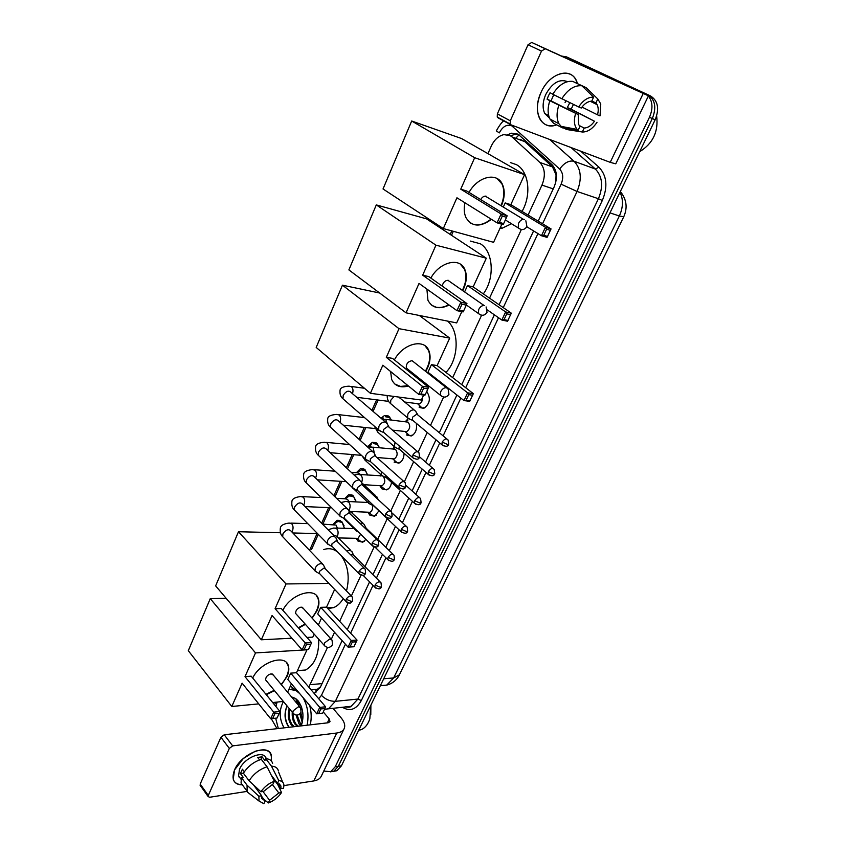 <?xml version="1.0" encoding="UTF-8"?>
<svg xmlns="http://www.w3.org/2000/svg" width="846" height="846" viewBox="0 0 846 846"><rect width="100%" height="100%" fill="white"/><g stroke="black" fill="none" stroke-linecap="round" stroke-linejoin="round"><path stroke-width="1.27" d="M365.895 539.367L362.786 542.212L357.953 541.038L356.24 538.405M378.945 510.836L374.641 516.261L369.818 515.14L367.968 512.274M391.55 482.41C390.915 486.26 389.287 488.755 386.654 489.908L381.874 488.84L379.875 485.72M404.06 453.266C403.965 458.257 402.231 461.546 398.857 463.143L394.109 462.128M416.274 423.275C417.268 429.408 415.587 433.638 411.251 435.965L406.545 435.003M426.722 391.465C430.984 398.202 430.022 403.838 423.825 408.354L419.172 407.444M333.155 524.435L336.983 520.322L341.784 521.527L344.449 528.295M340.378 537.982L338.929 538.542M344.671 498.77L348.584 494.72L353.353 495.862L356.007 501.9M353.036 511.587L351.915 512.454M356.367 472.703L360.364 468.726L365.102 469.816L367.693 475.061L365.483 470.831L361.295 469.868L356.811 472.734L351.27 472.343M365.546 484.8L364.816 485.615M368.243 446.244L372.325 442.321L377.02 443.357L379.505 447.777M381.028 418.231L384.486 415.513L389.128 416.496L391.402 420.018M555.843 181.932L556.044 174.805L552.512 166.916L524.742 141.61L519.994 139.209M528.073 215.064L541.969 185.105C545.712 175.704 545.004 168.143 539.843 162.432L512.052 136.946L510.17 135.593L503.814 134.641C498.506 135.889 494.318 139.727 491.262 146.157L487.931 153.634M313.559 689.553L317.43 689.204L320.412 686.857M308.811 687.132L327.529 647.423M331.346 639.174L334.53 632.311M339.637 621.313L348.182 602.891M346.173 599.232L351.27 601.443L352.676 600.787L352.285 597.001C350.582 595.172 348.552 595.922 346.173 599.232L345.898 601.305L319.354 573.334L319.598 571.272L323.944 568.078L325.647 569.189L351.354 596.028L361.073 575.079M364.975 566.672L374.196 546.812M377.654 539.346L387.246 518.661M390.789 511.037L400.359 490.405M404.377 481.723L413.683 461.673M418.21 451.912L427.23 432.465M430.508 425.39L443.642 397.07M452.673 377.623L481.607 315.23M489.527 298.162L521.358 229.53M291.299 684.076L292.536 685.08M453.319 231.307L451.531 235.304M378.13 400.042L373.075 411.378M365.853 427.579L360.163 440.332M353.776 454.693L347.484 468.811M341.869 481.395L334.995 496.824M330.151 507.695L322.844 524.108M318.276 534.334L311.54 549.456M405.35 421.604L408.121 418.696M392.83 448.993L394.416 446.91M380.52 475.96L381.176 474.892M648.374 96.01C652.752 101.689 653.112 108.785 649.453 117.287L335.228 766.751L338.326 766.286L333.8 771.203L330.31 771.848L333.8 771.203L338.326 766.286L652.319 118.535L338.326 766.286L341.424 765.831L336.898 770.727L333.409 771.372M561.533 56.058L566.471 56.862L647.687 94.667C655.153 99.458 656.697 107.421 652.319 118.535C656.697 107.421 655.153 99.458 647.687 94.667L569.39 58.194L650.542 95.968C657.998 100.759 659.542 108.7 655.174 119.783L341.424 765.831M569.284 58.141L650.542 95.968M538.162 221.144L554.045 187.156C557.8 177.808 557.08 170.279 551.899 164.579L518.016 134.123L511.745 133.171L507.706 134.673M510.794 135.825L514.844 134.324L518.334 134.303M644.821 93.356L647.962 95.566M335.228 766.751L330.701 771.668L323.764 771.076M297.464 704.041L298.004 702.296L296.84 703.301M314.226 693.477L320.2 687.534L342.133 640.612M347.294 629.572L369.586 581.858M372.949 574.688L382.434 554.373M385.776 547.225L395.484 526.445M398.826 519.307L408.766 498.04M412.087 490.913L422.26 469.16M425.58 462.043L435.976 439.793M439.307 432.687L456.914 395.008M461.747 384.655L494.381 314.828M499.087 304.75L533.593 230.916M540.954 92.595C549.699 71.794 573.165 66.263 577.363 83.426L575.872 79.841C569.485 66.654 548.864 73.919 540.954 92.595C531.743 111.831 541.652 131.003 556.657 124.848C549.117 127.249 543.46 125.187 539.685 118.673C536.279 111.397 536.702 102.704 540.954 92.595M585.231 66.39L648.459 95.82L545.205 48.751L541.493 51.098L528.02 44.753L531.711 42.448L583.222 65.956M648.459 95.82L615.751 163.838L610.22 162.347L511.079 124.88L510.138 124.002L510.286 120.809L541.493 51.098M510.698 124.679L498.188 117.922L497.247 117.055L497.374 113.882L528.02 44.753M578.653 106.945L581.276 108.034C584.47 103.582 587.949 101.298 591.724 101.182L593.606 97.153C588.16 96.941 583.169 100.198 578.653 106.945L552.766 94.266C558.688 84.96 565.34 80.666 572.721 81.375L581.858 85.774L593.606 97.153M591.83 100.97L595.912 102.969L597.096 104.64C598.45 107.4 598.587 110.794 597.498 114.802L581.974 107.072M573.482 104.428L571.145 109.145L594.474 121.242L567.338 107.569L569.813 102.662M565.815 100.716L565.075 102.525M553.749 94.752L551.042 100.843L578.23 114.58L578.622 124.51L579.975 126.371L578.114 130.347L562.41 127.841L553.506 123.209L549.985 119.075C547.563 114.062 547.51 107.96 549.805 100.748L578.23 114.58M549.805 100.748L547.098 99.215L548.377 95.915L550.027 92.764L552.829 94.149M549.498 118.038L544.792 113.544C542.297 108.246 542.603 101.922 545.712 94.572C552.131 82.887 559.396 78.572 567.497 81.628M595.912 102.969L597.784 98.961L586.035 87.603L576.845 83.363M586.035 87.603L587.769 89.274M563.901 128.084L566.619 129.501L582.323 132.008L584.174 128.053L579.246 125.525M562.41 127.841L558.899 123.706C556.509 118.683 556.478 112.55 558.815 105.306M597.784 98.961L600.766 103.995L600.026 115.86L597.498 114.802M597.012 122.279C592.602 128.846 587.706 132.092 582.323 132.008M578.114 130.347L577.141 129.406C574.138 125.631 573.63 120.333 575.608 113.501M594.474 121.242C591.343 125.61 587.907 127.873 584.174 128.053M561.807 98.781C567.782 89.422 574.466 85.086 581.858 85.774M547.098 99.215L551.042 100.843M567.338 107.569L571.145 109.145M656.655 116.008C658.579 131.627 652.922 143.524 639.682 151.677M510.371 162.559L516.377 164.632C528.835 171.082 531.785 194.696 522.035 211.426M511.492 223.746L502.355 228.124L499.88 228.557M491.452 219.336C480.264 227.479 471.772 226.908 465.966 217.612C464.084 213.446 463.735 208.497 464.94 202.786M456.935 197.784L497.057 222.836L501.107 213.985L460.753 189.166L474.669 157.716L411.685 121.01L383.026 188.965L443.304 228.568L456.935 197.784M499.415 222.382L503.656 223.619L503.116 224.592L497.057 222.836L499.415 222.382L502.302 216.058L501.107 213.985L507.145 215.793L466.802 191.037L460.753 189.166M469.033 192.402C477.831 176.37 497.025 171.918 502.355 184.216C505.136 190.435 504.808 197.668 501.371 205.906M443.304 228.568L493.578 242.316L501.858 224.232M474.669 157.716L524.573 174.636L510.825 204.658L505.199 202.924L503.296 207.08M524.573 174.636L461.599 138.554L411.685 121.01M502.302 216.058L506.543 217.316L507.145 215.793M503.656 223.619L506.543 217.316M510.825 204.658L551.053 228.928L547.076 237.366L541.461 235.738L526.825 226.77M505.199 202.924L545.458 227.246L551.053 228.928M547.669 236.446L543.735 235.304L541.461 235.738L545.458 227.246L546.59 229.234L543.735 235.304M550.513 230.408L546.59 229.234M491.05 219.082C484.991 223.989 479.143 225.745 473.506 224.37L470.524 223.069M486.175 196.219C484.092 195.849 482.273 196.959 480.708 199.571M497.184 178.601L501.953 183.973C504.724 190.191 504.406 197.414 500.969 205.663M470.228 241.057L480.391 243.796C493.398 251.421 495.047 278.334 483.32 293.89M430.857 278.08C439.571 261.795 459.96 256.92 464.835 269.483C467.172 275.14 466.728 281.665 463.513 289.046L462.741 290.633M449.141 305.025C439.286 309.795 432.211 308.198 427.928 300.245L426.892 289.068M419.034 283.431L456.977 310.651L460.827 302.212L422.672 275.193L435.954 245.181L376.301 204.912L348.88 269.916L406.027 312.819L419.034 283.431M459.262 310.228L463.545 311.127L463.09 311.931L456.977 310.651L459.262 310.228L462.011 304.2L460.827 302.212L466.939 303.545L428.774 276.61L422.672 275.193M406.027 312.819L456.671 322.908L461.821 311.666M435.954 245.181L486.313 258.199L473.168 286.9L467.489 285.588L464.591 291.933M486.313 258.199L426.521 218.85L376.301 204.912M462.011 304.2L466.294 305.12L466.939 303.545M463.545 311.127L466.294 305.12M473.168 286.9L511.312 313.168L507.505 321.226L501.837 320.042L487.433 309.974M467.489 285.588L505.644 311.931L511.312 313.168M508.023 320.465L504.047 319.629L501.837 320.042L505.644 311.931L506.765 313.845L504.047 319.629M510.741 314.701L506.765 313.845M448.761 304.75C444.319 307.151 440.142 307.976 436.198 307.214L431.82 305.343M448.306 280.322C445.176 280.333 443.135 282.247 442.183 286.064M460.372 264.174L464.443 269.218C466.95 275.394 466.252 282.448 462.35 290.368M447.608 321.11C459.664 331.315 458.775 359.55 445.937 372.399M436.399 378.86L435.51 379.145M394.395 359.899C402.982 343.476 424.47 338.083 428.901 350.783C430.836 355.806 430.36 361.58 427.505 368.095L425.739 371.457M419.88 378.871L419.077 379.621M408.396 385.977C400.295 388.166 394.701 385.977 391.645 379.42L390.641 371.553M382.836 365.218L418.759 394.395L422.429 386.347L386.315 357.35L399.005 328.682L342.45 285.187L316.193 347.442L370.4 393.305L382.836 365.218M420.98 394.003L425.295 394.596L424.914 395.23L418.759 394.395L420.98 394.003L423.603 388.251L422.429 386.347L428.584 387.225L392.449 358.344L386.315 357.35M370.4 393.305L421.35 400.052L423.635 395.061M427.59 386.432L428.065 385.395M432.137 376.491L432.465 375.772M399.005 328.682L449.712 338.104L437.139 365.578L431.418 364.647L427.97 372.229L463.978 400.57L467.616 392.83L473.337 393.644L469.699 401.353L463.978 400.57L470.143 400.74M379.643 293.012L342.45 285.187M449.712 338.104L419.309 315.463M423.603 388.251L427.917 388.864L428.584 387.225M425.295 394.596L427.917 388.864M437.139 365.578L473.337 393.644M431.418 364.647L467.616 392.83L468.737 394.659L466.125 400.19M472.745 395.23L468.737 394.659M408.036 385.691L400.539 386.432L394.902 384.095M446.318 387.669L412.097 360.703C407.984 361.39 406.048 363.833 406.302 368.031L440.354 395.209L440.713 391.666C442.194 388.97 444.065 387.637 446.35 387.669L448.147 389.118L448.93 394.31C446.519 397.683 443.664 397.98 440.354 395.209L442.289 396.668M425.104 345.866L428.531 350.498C430.783 356.631 429.726 363.516 425.379 371.172M419.51 378.574L418.707 379.336M323.796 549.614C328.629 547.838 333.292 548.684 337.776 552.142M341.171 555.589C348.108 565.498 349.884 577.289 346.49 590.952M343.265 598.534C340.631 602.976 337.438 606 333.673 607.597L327.899 608.655M282.85 610.294C290.696 593.987 315.368 586.415 318.403 598.957C319.439 602.363 318.963 606.275 316.996 610.706L312.153 618.172M305.406 624.348L298.627 628.081M272.063 615.497L302.138 649.897L305.3 642.971L275.077 608.697L286.033 583.952L238.477 531.732L215.635 585.887L261.319 639.788L272.063 615.497M304.169 649.591L308.547 649.326L302.138 649.897L304.169 649.591L306.432 644.641L305.3 642.971L311.54 642.622L281.263 608.517L275.077 608.697M261.319 639.788L291.923 638.212M306.939 637.44L312.787 637.133L314.173 634.13M318.35 625.004L321.522 618.077M334.635 589.44L326.514 607.164L320.719 607.333L317.715 613.921L348.076 647.127L351.227 640.422L357.054 640.105L353.914 646.767L348.076 647.127L354.146 646.577M328.925 583.423L286.033 583.952M280.417 532.747L238.477 531.732M306.432 644.641L310.81 644.398L311.54 642.622M308.547 649.326L310.81 644.398M326.514 607.164L357.054 640.105M320.719 607.333L351.227 640.422L352.306 642.04L350.054 646.83M356.399 641.807L352.306 642.04M303.312 608.422L301.176 607.1C297.475 608.041 295.614 610.146 295.592 613.392L324.208 645.339L324.547 642.949L329.951 638.867L332.076 640.147L332.489 644.726C330.014 648.099 327.254 648.3 324.208 645.339L325.308 646.492M316.309 595.447L318.085 598.63C319.608 604.456 317.525 610.865 311.846 617.834M305.099 624.01L298.331 627.743M318.731 639.216C319.048 654.614 314.649 664.882 305.543 670.011L297.422 670.709M252.69 678.006C260.251 661.868 285.726 653.567 288.391 665.95C289.258 668.996 288.803 672.507 287.027 676.493L281.401 684.774M274.495 690.674L266.268 694.682M242.115 683.177L270.699 718.783L273.723 712.152L245.002 676.652L255.503 652.911L210.263 598.63L188.309 650.69L231.793 706.484L242.115 683.177M272.676 718.508L277.065 718.032L270.699 718.783L272.676 718.508L274.844 713.77L273.723 712.152L279.973 711.507L251.199 676.176L245.002 676.652M231.793 706.484L258.728 703.883M272.666 702.54L283.347 701.429M287.587 692.187L291.436 683.78M255.503 652.911L306.992 649.791L296.502 672.707L290.696 673.152L287.809 679.475L316.721 713.823L319.746 707.393L325.594 706.791L322.76 713.104L316.721 713.823L322.76 713.104M226.136 598.291L210.263 598.63M274.844 713.77L279.222 713.305L279.973 711.507M277.065 718.032L279.222 713.305M296.502 672.707L325.594 706.791M290.696 673.152L319.746 707.393L320.814 708.959L318.656 713.548M324.917 708.525L320.814 708.959M273.332 675.087L271.132 673.828C267.526 674.844 265.686 676.863 265.623 679.898L292.853 712.967L293.171 710.82L298.511 706.727L300.7 707.922L301.039 712.385C298.543 715.769 295.814 715.97 292.853 712.967L293.763 714.013M286.646 662.809L288.095 665.601C289.438 671.322 287.101 677.593 281.115 684.414M274.21 690.325L265.982 694.323M387.235 423.571L385.089 421.943C382.529 421.964 380.478 423.412 378.923 426.299L378.596 429.863L381.335 431.513M417.691 451.732L387.997 426.299L383.545 429.461L383.524 432.465L378.913 430.455M391.222 419.997L389.498 417.586L385.395 416.718M374.101 452.822L371.902 451.204C369.342 451.278 367.301 452.726 365.768 455.571L365.44 458.976L368.042 460.615M403.976 481.586L374.757 455.613L370.326 458.775L370.294 461.652L365.736 459.558M379.431 447.767L377.39 444.404L373.255 443.494M371.183 446.815L366.593 446.096M361.179 481.586L358.937 479.978C356.378 480.105 354.347 481.564 352.835 484.367L352.507 487.613L354.971 489.231M390.492 510.931L361.739 484.43L357.329 487.603L357.086 489.961L358.228 491.04M381.81 475.833L360.174 474.532L359.307 473.316L356.8 472.734M342.091 517.382L339.785 515.785L340.113 512.676C341.604 509.927 343.635 508.457 346.194 508.287L348.467 509.874M377.231 539.78L348.933 512.771L344.544 515.954L344.301 518.207L345.369 519.254M364.52 485.34L365.186 484.779M355.817 500.684L353.744 496.845L349.535 495.841L345.041 498.78L336.581 498.357M348.785 501.541L347.59 499.394L345.052 498.78M335.968 537.696L333.652 536.131C331.093 536.343 329.073 537.813 327.603 540.531L327.275 543.513L329.485 545.078M364.192 568.142L336.338 540.647L331.97 543.841L331.727 545.998L332.721 547.013M351.376 511.925L352.285 511.566M344.079 525.831L342.175 522.479L337.945 521.422L333.461 524.435M337.385 528.084L336.042 525.08L322.442 524.097M323.658 565.065L321.311 563.521C318.752 563.785 316.742 565.255 315.294 567.93L314.976 570.786L317.06 572.319M319.354 573.334L320.285 574.318M427.484 392.248L426.659 391.603M419.267 406.059L422.101 408.005L425.453 407.518M415.894 411.399L413.884 409.866C411.41 409.855 409.401 411.283 407.846 414.138L407.518 417.787L410.183 419.341M446.794 438.905L416.845 414.138L412.478 417.237L412.446 420.293L407.825 418.358M422.101 408.005L417.861 403.986L419.32 403.912C421.53 402.865 422.588 400.771 422.471 397.609M406.989 434.009L409.612 435.637L412.859 435.098M409.612 435.637L405.287 431.735L406.693 431.65C410.109 429.07 410.596 425.908 408.153 422.154L385.353 419.33M395.082 442.299L394.289 446.625L396.837 448.179M399.333 445.99L398.942 448.803L400.158 449.861M394.923 461.504L397.313 462.825L400.454 462.265M397.313 462.825L392.893 459.05L394.257 458.944C397.546 456.417 398.001 453.287 395.621 449.564L392.999 449.015L395.082 447.693M381.609 471.698L381.292 474.997L383.703 476.531M385.861 475.547L385.871 477.25L387.013 478.286M381.557 486.64L385.194 489.601L388.229 489.009M379.991 485.699L382.001 485.826C385.184 483.341 385.617 480.253 383.291 476.552L383.238 476.51M368.486 500.705L368.761 503.433L370.791 504.428M376.925 496.909L373.932 495.46M372.927 504.903L374.08 506.246M369.681 513.205L373.245 515.965L376.184 515.341M355.754 529.427L356.155 530.886L358.08 531.88M364.351 524.488L362.173 523.008L360.333 523.378M392.999 554.225L366.477 528.507L364.531 527.449M368.031 512.211L369.945 512.295C372.208 510.973 373.023 508.626 372.388 505.263M357.995 539.346L361.475 541.926L364.309 541.292M351.978 551.624L349.758 550.164L347.124 550.947M380.097 581.879L354.03 555.674L352.433 554.627L351.069 554.923M356.24 538.32L358.059 538.363L360.618 534.196M234.575 769.881L243.288 758.545L254.942 751.354C266.955 747.885 272.412 751.079 271.323 760.924L271.344 755.362C269.039 742.788 241.3 753.437 234.575 769.881C231.074 779.356 233.676 784.337 242.368 784.834C237.419 784.877 234.363 782.962 233.21 779.113L234.575 769.881M274.559 704.866L275.754 702.243M332.88 708.218L340.959 717.641C344.385 721.744 345.464 725.392 344.195 728.586C343.042 731.018 340.568 732.488 336.771 733.017L232.65 745.886L229.329 748.424L220.933 737.268L224.232 734.762L328.121 722.78L330.014 721.659L329.231 718.963L323.299 711.962M344.058 728.861L321.343 776.099C320.126 778.669 317.61 780.287 313.803 780.932L283.96 785.606M200.428 785.712L200.185 784.052L208.285 795.441L229.329 748.424M208.285 795.441L208.127 796.551L209.618 797.26L246.937 791.412M200.185 784.052L220.933 737.268M271.291 718.719L277.033 728.67M260.917 791.793L263.688 791.359L273.068 784.009L274.337 781.292C268.88 783.237 264.396 786.738 260.917 791.793L249.073 780.784L243.394 773.223C247.92 766.317 253.895 761.686 261.319 759.348L267.061 766.804L274.337 781.292M271.312 775.264L277.509 783.322L280.914 786.008L280.893 788.631L272.624 777.876M243.743 786.695L241.068 783.089L241.396 777.611L243.225 777.337L240.423 773.582L242.411 769.204L244.335 771.764M240.909 779.092L238.551 775.909L239.545 769.183C244.409 757.297 264.502 749.545 266.194 758.693M239.756 777.537L239.207 777.432M277.509 783.322L278.778 780.615L271.492 766.18L265.739 758.746L264.925 760.522L262.08 756.832L257.66 757.424L259.553 759.898M265.739 758.746C269.451 758.894 271.746 760.417 272.624 763.335M271.492 766.18C275.204 766.296 277.499 767.808 278.366 770.717M251.177 795.007L247.159 791.919L247.053 785.194L258.865 796.213L261.636 795.769L253.462 784.877M241.396 777.611L247.053 785.194M278.778 780.615C281.93 780.847 283.643 782.37 283.939 785.194L283.579 788.208L280.893 788.631M272.232 784.348L278.842 792.988L281.538 792.554L277.742 784.528M281.538 792.554C278.123 797.503 273.713 800.972 268.319 802.96L269.578 800.284L262.937 791.475M263.688 799.089L268.319 802.96M261.551 796.245L265.136 801.014L263.878 803.7L259.045 801.056L258.865 796.213M278.842 792.988L269.578 800.284M265.136 801.014L261.626 798.286L261.636 795.769M249.073 780.784C253.631 773.857 259.627 769.194 267.061 766.804M240.423 773.582L243.437 773.149M260.864 759.475L262.08 756.832M298.892 703.216L298.109 704.824M297.633 704.242L298.067 702.328M278.323 728.522L275.68 718.254M275.976 706.6L277.065 702.117M288.92 689.268L295.931 690.495M291.331 689.141L293.911 688.845M300.901 725.921L301.906 723.806L301.197 725.889M302.244 722.748L300.552 725.963M302.35 722.315L299.78 726.048M300.869 705.427L297.993 702.286L294.873 700.943M291.51 696.903L295.571 698.458L298.067 700.784C303.154 707.996 304.264 716.192 301.409 725.382M287.037 705.902C284.013 713.21 284.446 720.083 288.349 726.513L288.962 727.296M293.15 713.548C293.118 717.831 294.07 721.342 296.015 724.07L298.278 726.228M292.261 712.247C291.923 717.017 292.843 720.993 295.032 724.176L297.306 726.333M297.062 715.124L300.933 724.8M296.089 715.071L298.924 723.732L300.467 725.371M289.903 709.382C288.592 715.177 289.332 720.221 292.103 724.514L294.376 726.672M298.85 701.799L295.466 701.651M289.216 708.546C287.534 714.627 288.169 719.978 291.119 724.62L293.393 726.788M298.289 701.641L297.76 701.905M297.591 702.011L296.46 702.836M299.812 703.988L298.797 705.649M299.336 703.46L298.257 704.993M301.694 707.626L301.282 709.223M300.88 712.702L302.572 721.226M301.239 706.336L300.679 707.88M299.918 713.929L302.265 722.516M284.034 727.867C279.159 718.857 278.947 710.069 283.421 701.514M302.91 697.411C307.669 705.691 309.076 714.955 307.13 725.202M309.678 705.458C311.455 711.951 311.656 718.413 310.292 724.842M370.865 705.204L369.839 718.793C368.073 724.176 365.292 727.761 361.475 729.569L358.641 730.362M370.897 705.12L370.781 714.733M297.623 700.266L297.062 700.816M296.512 701.419L295.92 702.191M297.813 700.488L297.242 701.091M296.83 701.577L296.163 702.487M286.583 706.854C284.319 714.648 285.187 721.448 289.152 727.274M524.742 141.61L512.052 136.946M516.134 137.792L519.116 134.821M315.918 692.694L315.928 689.712M552.512 166.916L539.843 162.432M553.242 188.891L541.969 185.105M322.03 683.621L310.26 684.636M623.745 216.777L399.344 674.865L393.654 677.932L619.357 215.984L623.766 216.735C627.616 208.063 626.685 199.92 620.985 192.338M380.711 685.651L386.749 685.101L393.654 677.932L383.693 678.788M609.955 212.875L619.357 215.984C623.238 207.376 623.449 199.455 619.991 192.211M655.174 119.783L649.453 117.287M542.54 223.788L561.11 184.185C563.637 177.924 563.15 172.88 559.661 169.063L511.788 125.843C506.902 124.066 502.736 126.414 499.288 132.917L496.327 130.876C499.679 124.922 502.26 121.538 504.079 120.735M580.8 151.233L598.926 167.159C606.868 175.598 607.999 186.712 602.32 200.502L361.316 700.541C356.219 709.561 349.895 711.793 342.344 707.224M566.471 56.862L569.39 58.194M549.625 139.453L574.085 161.258L595.415 169.073L571.018 147.532M559.661 169.063C564.219 162.802 569.03 160.201 574.085 161.258C581.149 168.872 582.143 178.94 577.057 191.46L598.418 198.725C603.462 186.469 602.458 176.581 595.415 169.073L598.926 167.159M561.11 184.185L577.057 191.46L335.365 701.323L357.9 699.071L598.418 198.725L602.32 200.502M318.699 698.711L321.459 695.349C325.477 699.409 330.109 701.397 335.365 701.323L328.597 708.673L324.441 709.53M345.147 706.928L351.132 706.304L357.9 699.071L361.316 700.541M321.459 695.349L345.422 644.218M350.614 633.157L373.033 585.347M376.396 578.156L385.945 557.81M389.297 550.64L399.069 529.818M402.421 522.659L412.414 501.35M415.756 494.212L425.982 472.417M429.324 465.279L439.783 442.976M443.124 435.849L460.827 398.085M465.691 387.711L498.506 317.715M503.243 307.616L537.95 233.591M513.025 126.731L513.607 125.843M610.22 162.347L643.224 93.472M497.374 113.882L510.286 120.809M531.711 42.448L545.205 48.751M520.671 229.382L518.186 227.881L518.535 223.323C520.131 220.383 522.056 219.082 524.309 219.421M480.57 314.966L478.36 313.464L478.72 309.456C480.253 306.643 482.157 305.321 484.42 305.501M412.922 454.968L418.231 457.316L419.553 456.925L419.003 452.853C417.268 450.907 415.249 451.605 412.922 454.968L412.637 457.58L414.032 458.722M352.454 393.654L352.507 393.527C353.406 390.651 353.068 388.367 351.471 386.675L349.049 386.167C343 386.442 339.997 387.944 340.039 390.672C339.701 394.247 340.674 396.954 342.979 398.794L344.819 400.391M385.406 421.995L351.428 392.766C348.954 390.038 346.215 390.873 343.233 395.283L342.979 398.794L378.596 429.863M399.111 484.811L404.377 487.127L405.72 486.693L405.202 482.675C403.479 480.75 401.448 481.459 399.111 484.811L398.826 487.307L400.137 488.428M339.955 422.228L340.145 421.794C341.033 418.95 340.695 416.676 339.13 414.952L336.676 414.424C330.627 414.847 327.645 416.401 327.709 419.108C327.37 422.725 328.301 425.432 330.522 427.251L332.245 428.816M372.388 451.288L338.992 421.361C336.528 418.654 333.789 419.5 330.775 423.899L330.522 427.251L365.44 458.976M385.543 514.146L390.767 516.441L392.121 515.944L391.635 511.989C389.921 510.085 387.891 510.804 385.543 514.146L385.258 516.525L386.485 517.625M327.645 450.326L327.973 449.607C328.84 446.804 328.512 444.531 326.99 442.786L324.504 442.225C318.53 442.754 315.547 444.372 315.579 447.09C315.23 450.738 316.129 453.456 318.265 455.254L319.873 456.777M359.571 480.094L326.757 449.49C324.304 446.804 321.554 447.661 318.53 452.05L318.265 455.254L352.507 487.613M372.198 542.995L377.379 545.258L378.744 544.708L378.299 540.806C376.586 538.934 374.556 539.653 372.198 542.995L371.912 545.268L373.065 546.326M315.526 477.958L315.992 476.996C316.848 474.225 316.531 471.952 315.029 470.186L312.534 469.593C306.654 470.186 303.693 471.867 303.64 474.638C303.28 478.307 304.137 481.036 306.21 482.823L307.711 484.293M346.976 508.425L314.712 477.165C312.269 474.511 309.52 475.378 306.474 479.756L306.21 482.823L339.785 515.785M359.074 571.346L364.214 573.588L365.599 572.985L365.186 569.136C363.473 567.285 361.443 568.026 359.074 571.346L358.799 573.525L359.867 574.55M303.577 505.136L304.2 503.941C305.046 501.213 304.729 498.95 303.259 497.152L300.742 496.528C294.905 497.226 291.955 498.96 291.881 501.741C291.51 505.443 292.335 508.182 294.345 509.958L295.751 511.386M334.572 536.29L302.857 504.406C300.425 501.784 297.676 502.651 294.609 507.018L294.345 509.958L327.275 543.513M291.817 531.87L292.589 530.474C293.425 527.777 293.118 525.525 291.68 523.706L289.142 523.05C283.378 523.822 280.438 525.609 280.312 528.433C279.92 532.145 280.713 534.894 282.67 536.671L283.97 538.045M322.358 563.7L291.183 531.214C288.761 528.623 286.011 529.501 282.934 533.858L282.67 536.671L314.976 570.786M352.676 600.787C350.297 602.955 351.227 604.478 345.898 601.305L346.902 602.31M442.204 442.088L447.439 444.404L448.666 444.076L448.084 439.973C446.413 438.112 444.446 438.82 442.204 442.088L441.898 444.763L443.262 445.853M414.085 409.898L398.783 397.07M394.067 396.436L390.778 400.253L390.598 403.584L392.407 405.097M399.682 397.958L399.904 397.218M428.33 471.656L433.522 473.94L434.77 473.559L434.22 469.509C432.549 467.669 430.593 468.388 428.33 471.656L428.023 474.204L429.313 475.262M387.331 423.846L385.734 419.605L382.001 419.056M377.802 429.165L377.707 432.116L379.399 433.596M414.688 500.716L419.838 502.979L421.097 502.535L420.578 498.558C418.929 496.729 416.962 497.448 414.688 500.716L414.392 503.148L415.598 504.195M374.429 453.773L373.171 447.523L367.756 447.143M364.869 458.447L365.028 460.192L366.614 461.641M401.268 529.289L406.376 531.531L407.656 531.034L407.18 527.111C405.53 525.313 403.553 526.032 401.268 529.289L400.972 531.616L402.114 532.631M361.506 482.527L361.824 481.829C362.712 479.058 362.374 476.774 360.798 474.987L358.154 474.395L354.093 474.976M352.465 487.571L354.03 489.242M388.081 557.387L393.147 559.608L394.448 559.069L393.993 555.188C392.343 553.411 390.376 554.151 388.081 557.387L387.785 559.618L388.853 560.612M349.165 509.789L349.631 508.848C350.498 506.109 350.17 503.835 348.626 502.027L345.961 501.403L340.885 502.524M362.955 523.135L346.289 507.759M375.106 585.03L380.14 587.219L381.44 586.638L381.028 582.809C379.378 581.054 377.411 581.794 375.106 585.03L374.82 587.166L375.814 588.129M337.004 536.607L337.617 535.455C338.474 532.747 338.157 530.474 336.645 528.644L333.959 527.989L328.058 529.733M350.667 550.312L336.539 536.142L333.102 534.82M313.803 780.932L336.771 733.017M327.37 722.865L329.231 718.963M224.232 734.762L232.65 745.886M297.179 703.703L297.506 702.666M317.43 689.204L311.074 689.776M384.486 415.513L388.409 415.978M372.325 442.321L376.079 442.68M360.364 468.726L363.939 468.991M348.584 494.72L351.989 494.899M336.983 520.322L340.229 520.438M399.344 674.865C396.721 680.131 392.523 683.547 386.749 685.101L380.34 685.683M336.898 770.727L330.701 771.668M514.844 134.324L511.745 133.171M324.568 709.265L351.132 706.304C350.593 707.182 348.552 707.393 344.999 706.949M290.421 685.979L299.674 693.572M451.796 230.895L450.22 234.448M376.597 399.841L371.902 410.373M364.319 427.41L359.021 439.307M352.232 454.566L346.352 467.764M340.335 481.3L333.895 495.756M328.608 507.621L321.639 523.293M317.07 533.562L309.996 549.435M497.247 117.055L510.138 124.002M597.096 104.64L590.286 101.298M548.694 115.564L544.792 113.544M558.899 123.706L549.985 119.075M577.141 129.406L560.655 126.287M500.346 227.553L502.355 228.124M505.337 219.939L518.186 227.881C521.644 230.461 524.552 230.038 526.91 226.601L525.842 220.795M485.266 196.103L523.399 219.315M466.358 304.983L478.36 313.464C481.744 316.161 484.631 315.801 487.01 312.407L486.101 306.929M447.862 280.259L483.965 305.438M435.288 378.976L435.817 379.05M327.106 607.798L333.673 607.597M302.286 607.291L331.061 639.026M297.464 670.614L305.543 670.011M272.475 674.051L299.854 706.918M364.436 388.261L351.196 386.463M388.832 426.574L387.415 424.269M419.553 456.925C418.876 459.695 416.57 459.917 412.637 457.58L383.301 432.042M388.695 401.395L356.684 397.292M388.853 417.11L389.858 417.226M381.8 418.886L383.323 417.998M364.52 417.586L338.738 414.656M375.687 455.92L374.27 453.488M405.72 486.693C404.991 489.474 402.696 489.686 398.826 487.307L370.083 461.239M375.085 428.552L343.254 425.178M376.555 443.801L377.559 443.896M368.782 446.276L371.257 444.742M349.535 444.531L326.471 442.405M362.754 484.769L361.337 482.231M392.121 515.944C391.349 518.746 389.054 518.936 385.258 516.525L357.086 489.961M361.443 455.338L330.194 452.705M357.287 490.363L352.793 488.174M364.446 470.101L365.461 470.175M335.143 471.201L314.405 469.731M350.022 513.131L348.615 510.498M378.744 544.708C378.025 547.51 375.751 547.69 371.912 545.268L344.301 518.207M346.226 481.67L317.462 479.841M344.491 518.587L340.05 516.324M352.539 495.999L353.543 496.052M321.237 497.575L302.53 496.623M337.512 541.038L336.095 538.289M365.599 572.985C364.859 575.798 362.585 575.978 358.799 573.525L331.727 545.998M351.735 511.809L352.75 511.851M331.611 507.759L305.036 506.595M331.907 546.368L327.529 544.031M340.801 521.517L341.816 521.548M307.775 523.632L290.844 523.103M325.181 568.48L323.785 565.636M317.525 533.572L292.864 532.969M319.524 573.694L315.209 571.283M387.235 395.537C387.045 398.963 388.166 401.639 390.598 403.584L407.518 417.787M417.554 414.371L416.084 412.065M448.666 444.076C448.042 446.741 445.789 446.974 441.898 444.763L412.224 419.88M419.32 403.912L404.578 402.009M405.625 421.604L407.857 420.24M374.376 426.183L377.707 432.116L394.289 446.625M434.77 473.559C434.146 476.224 431.904 476.435 428.023 474.204L398.942 448.803M406.693 431.65L392.671 430.159M399.153 449.194L394.585 447.185M433.004 468.462L419.584 456.861M392.999 449.015L372.663 447.153M362.268 456.089L365.028 460.192L381.292 474.997M421.097 502.535C420.473 505.221 418.241 505.422 414.392 503.148L385.871 477.25M394.257 458.944L377.179 457.517M386.072 477.63L381.567 475.537M419.447 497.533L406.038 485.467M380.626 475.97L381.483 475.41M353.776 488.999L368.496 502.915M378.12 499.373L377.073 497.511M407.656 531.034C407 533.731 404.769 533.932 400.972 531.616L385.85 517.35M385.533 517.054L373.012 505.242M380.7 485.942L385.194 489.601M382.001 485.826L363.833 484.695M352.539 487.835L351.661 486.81M361.485 482.506L375.434 495.513M373.202 505.612L368.761 503.433M406.112 526.117L392.248 513.162M368.042 502.482L347.875 501.498M343.265 517.985L355.912 530.379M365.948 527.777L364.489 525.07M394.448 559.069C393.781 561.765 391.561 561.956 387.785 559.618L374.81 546.918M368.687 512.422L373.245 515.965M369.945 512.295L350.942 511.502M358.429 532.06L356.155 530.886M354.062 528.57L335.788 528.041M353.554 554.987L352.105 552.184M381.44 586.638C380.753 589.355 378.543 589.535 374.82 587.166L362.945 575.121M356.843 538.5L361.475 541.926M358.059 538.363L338.326 537.929M200.026 785.151L208.127 796.551M280.914 786.008L279.243 783.851M241.004 779.219L238.551 775.909M246.704 790.682L241.068 783.089M282.723 782.212L278.588 772.081M259.045 801.056L247.159 791.919M297.993 702.286L295.571 698.458M358.873 729.887L361.475 729.569"/></g></svg>
